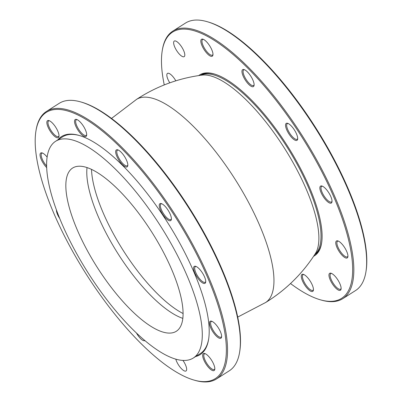 <?xml version="1.0" encoding="UTF-8"?>
<svg xmlns="http://www.w3.org/2000/svg" width="402" height="402" viewBox="0 0 402 402"><rect width="100%" height="100%" fill="white"/><g stroke="black" fill="none" stroke-linecap="round" stroke-linejoin="round"><path stroke-width="0.6" d="M63.812 138.881A128.389 43.12 -122.4 0 0 55.582 141.303A128.389 43.12 -122.4 0 0 81.621 262.275A128.389 43.12 -122.4 0 0 185.106 360.428A128.389 43.12 -122.4 0 0 193.332 358.006A128.389 43.12 -122.4 0 0 167.292 237.039A128.389 43.12 -122.4 0 0 63.812 138.881M265.742 302.445A120.344 40.416 -122.4 0 0 240.984 188.895A120.344 40.416 -122.4 0 0 144.152 97.168A120.344 40.416 -122.4 0 0 136.635 99.319L111.49 118.464M78.782 166.227A96.691 32.472 -122.4 0 0 72.586 168.056A96.691 32.472 -122.4 0 0 92.199 259.159A96.691 32.472 -122.4 0 0 170.131 333.082A96.691 32.472 -122.4 0 0 176.327 331.258A96.691 32.472 -122.4 0 0 156.715 240.15A96.691 32.472 -122.4 0 0 78.782 166.227M172.754 31.17L185.508 23.06A158.478 53.225 57.6 0 1 207.11 21.668A158.478 53.225 57.6 0 1 315.444 128.253A158.478 53.225 57.6 0 1 365.971 271.581A158.478 53.225 57.6 0 1 355.544 290.551L342.785 298.661A158.478 53.225 -122.4 0 0 302.686 136.363A158.478 53.225 -122.4 0 0 172.754 31.17A158.478 53.225 -122.4 0 0 162.328 50.139L162.172 51.124A157.674 52.953 57.6 0 1 301.822 136.911A157.674 52.953 57.6 0 1 320.223 299.771A157.674 52.953 57.6 0 1 290.51 283.536M320.223 299.771L321.183 300.048A158.478 53.225 -122.4 0 0 342.785 298.661M347.926 256.169A9.226 3.1 57.6 0 1 347.428 256.833A9.226 3.1 57.6 0 1 344.499 256.014A9.226 3.1 57.6 0 1 338.298 247.878A9.226 3.1 57.6 0 1 337.529 241.26A9.226 3.1 57.6 0 1 338.343 241.089M344.037 257.024A10.03 3.367 -122.4 0 0 347.886 256.717A10.03 3.367 -122.4 0 0 344.685 247.647A10.03 3.367 -122.4 0 0 337.831 240.898A10.03 3.367 -122.4 0 0 336.635 246.647A10.03 3.367 -122.4 0 0 344.037 257.024M164.262 84.922A157.674 52.953 57.6 0 1 162.172 51.124M334.102 286.249A10.03 3.367 -122.4 0 0 341.082 289.053A10.03 3.367 -122.4 0 0 337.886 279.978A10.03 3.367 -122.4 0 0 331.027 273.234A10.03 3.367 -122.4 0 0 329.198 276.958A10.03 3.367 -122.4 0 0 334.102 286.249M297.621 139.278A10.03 3.367 -122.4 0 0 297.651 139.122A10.03 3.367 -122.4 0 0 294.45 130.052A10.03 3.367 -122.4 0 0 287.596 123.308A10.03 3.367 -122.4 0 0 288.676 133.524A10.03 3.367 -122.4 0 0 297.621 139.278M210.718 47.572A10.03 3.367 -122.4 0 0 202.884 39.175A10.03 3.367 -122.4 0 0 204.055 49.531A10.03 3.367 -122.4 0 0 212.939 54.989A10.03 3.367 -122.4 0 0 210.718 47.572M180.086 44.748A9.226 3.1 57.6 0 1 184.171 56.642A9.226 3.1 57.6 0 1 176.604 50.516A9.226 3.1 57.6 0 1 174.272 41.064A9.226 3.1 57.6 0 1 180.086 44.748M169.795 82.832A9.226 3.1 57.6 0 1 167.468 73.4A9.226 3.1 57.6 0 1 170.403 74.219A9.226 3.1 57.6 0 1 175.815 80.827M330.685 203.231A10.03 3.367 -122.4 0 0 331.987 201.839A10.03 3.367 -122.4 0 0 328.786 192.769A10.03 3.367 -122.4 0 0 321.932 186.02A10.03 3.367 -122.4 0 0 321.731 193.985A10.03 3.367 -122.4 0 0 330.685 203.231M253.712 82.299A10.03 3.367 -122.4 0 0 244.019 69.556A10.03 3.367 -122.4 0 0 245.19 79.918A10.03 3.367 -122.4 0 0 254.074 85.375A10.03 3.367 -122.4 0 0 253.712 82.299M313.61 256.29A107.123 35.974 -122.4 0 0 321.645 242.903A107.123 35.974 -122.4 0 0 287.495 146.021A107.123 35.974 -122.4 0 0 214.266 73.973A107.123 35.974 -122.4 0 0 198.734 75.571M303.545 283.068A10.03 3.367 -122.4 0 0 309.656 290.556A10.03 3.367 -122.4 0 0 313.404 290.179A10.03 3.367 -122.4 0 0 310.208 281.109A10.03 3.367 -122.4 0 0 303.354 274.36A10.03 3.367 -122.4 0 0 303.545 283.068M365.971 271.581L366.127 270.591A157.674 52.953 -122.4 0 0 315.851 127.992A157.674 52.953 -122.4 0 0 208.07 21.949L207.11 21.668M313.449 289.631A9.226 3.1 57.6 0 1 312.952 290.294A9.226 3.1 57.6 0 1 304.49 282.651A9.226 3.1 57.6 0 1 303.053 274.722A9.226 3.1 57.6 0 1 303.867 274.551M341.127 288.505A9.226 3.1 57.6 0 1 340.63 289.169A9.226 3.1 57.6 0 1 334.816 285.485A9.226 3.1 57.6 0 1 330.73 273.591A9.226 3.1 57.6 0 1 331.539 273.425M321.721 242.401A106.319 35.708 57.6 0 1 314.806 254.642L314.439 254.878M200.543 75.31L200.734 75.184A106.319 35.708 57.6 0 1 214.748 74.119M297.696 138.579A9.226 3.1 57.6 0 1 297.199 139.243A9.226 3.1 57.6 0 1 289.631 133.117A9.226 3.1 57.6 0 1 287.294 123.665A9.226 3.1 57.6 0 1 288.108 123.499M254.119 84.827A9.226 3.1 57.6 0 1 253.622 85.49A9.226 3.1 57.6 0 1 246.059 79.365A9.226 3.1 57.6 0 1 243.723 69.913A9.226 3.1 57.6 0 1 244.532 69.747M212.985 54.446A9.226 3.1 57.6 0 1 212.487 55.109A9.226 3.1 57.6 0 1 204.919 48.984A9.226 3.1 57.6 0 1 202.583 39.532A9.226 3.1 57.6 0 1 203.397 39.366M332.032 201.296A9.226 3.1 57.6 0 1 331.534 201.96A9.226 3.1 57.6 0 1 330.941 202.131A9.226 3.1 57.6 0 1 323.504 195.076A9.226 3.1 57.6 0 1 321.63 186.382A9.226 3.1 57.6 0 1 322.444 186.216M193.93 380.051L194.89 380.332A158.478 53.225 -122.4 0 0 216.492 378.94A158.478 53.225 -122.4 0 0 176.393 216.643A158.478 53.225 -122.4 0 0 46.456 111.449A158.478 53.225 -122.4 0 0 36.029 130.419L35.873 131.409A157.674 52.953 57.6 0 1 175.523 217.196A157.674 52.953 57.6 0 1 193.93 380.051A157.674 52.953 57.6 0 1 70.797 248.044A157.674 52.953 57.6 0 1 35.873 131.409M46.456 111.449L59.215 103.339A158.478 53.225 57.6 0 1 80.817 101.952A158.478 53.225 57.6 0 1 189.146 208.532A158.478 53.225 57.6 0 1 239.672 351.861A158.478 53.225 57.6 0 1 229.246 370.83L216.492 378.94M127.821 165.106A9.226 3.1 57.6 0 1 127.328 165.77A9.226 3.1 57.6 0 1 120.615 160.906A9.226 3.1 57.6 0 1 116.846 151.162A9.226 3.1 57.6 0 1 117.424 150.197A9.226 3.1 57.6 0 1 118.238 150.026M239.672 351.861L239.828 350.876A157.674 52.953 -122.4 0 0 189.558 208.271A157.674 52.953 -122.4 0 0 81.777 102.229L80.817 101.952M127.751 165.805A10.03 3.367 -122.4 0 0 127.781 165.654A10.03 3.367 -122.4 0 0 124.58 156.584A10.03 3.367 -122.4 0 0 117.726 149.835A10.03 3.367 -122.4 0 0 118.806 160.056A10.03 3.367 -122.4 0 0 127.751 165.805M86.279 132.198A10.03 3.367 -122.4 0 0 76.586 119.454A10.03 3.367 -122.4 0 0 77.757 129.816A10.03 3.367 -122.4 0 0 86.641 135.273A10.03 3.367 -122.4 0 0 86.279 132.198M47.079 157.026A10.03 3.367 -122.4 0 0 47.064 157.006A10.03 3.367 -122.4 0 0 42.109 152.916A10.03 3.367 -122.4 0 0 40.522 157.524A10.03 3.367 -122.4 0 0 46.622 167.544M170.051 220.793A10.03 3.367 -122.4 0 0 171.352 219.407A10.03 3.367 -122.4 0 0 168.157 210.331A10.03 3.367 -122.4 0 0 161.297 203.588A10.03 3.367 -122.4 0 0 161.101 211.552A10.03 3.367 -122.4 0 0 170.051 220.793M214.608 334.198A10.03 3.367 -122.4 0 0 221.587 336.997A10.03 3.367 -122.4 0 0 218.392 327.926A10.03 3.367 -122.4 0 0 211.532 321.183A10.03 3.367 -122.4 0 0 209.703 324.906A10.03 3.367 -122.4 0 0 214.608 334.198M182.935 360.413A9.226 3.1 57.6 0 1 186.292 367.051A9.226 3.1 57.6 0 1 186.02 370.981A9.226 3.1 57.6 0 1 180.739 367.936A9.226 3.1 57.6 0 1 175.845 359.338A9.226 3.1 57.6 0 1 175.785 359.117M144.931 340.564A9.226 3.1 57.6 0 1 144.881 340.6A9.226 3.1 57.6 0 1 136.394 332.906M59.662 218.407A9.226 3.1 57.6 0 1 56.426 210.04M204.93 362.222A10.03 3.367 -122.4 0 0 211.035 369.709A10.03 3.367 -122.4 0 0 214.789 369.332A10.03 3.367 -122.4 0 0 211.588 360.262A10.03 3.367 -122.4 0 0 204.734 353.514A10.03 3.367 -122.4 0 0 204.93 362.222M201.844 282.43A10.03 3.367 -122.4 0 0 205.688 282.124A10.03 3.367 -122.4 0 0 202.492 273.048A10.03 3.367 -122.4 0 0 195.633 266.305A10.03 3.367 -122.4 0 0 194.442 272.053A10.03 3.367 -122.4 0 0 201.844 282.43M195.633 356.539A129.188 43.386 -122.4 0 0 208.638 339.162A129.188 43.386 -122.4 0 0 167.453 222.326A129.188 43.386 -122.4 0 0 79.144 135.439A129.188 43.386 -122.4 0 0 57.888 139.841M56.742 128.977A10.03 3.367 -122.4 0 0 48.913 120.58A10.03 3.367 -122.4 0 0 50.084 130.941A10.03 3.367 -122.4 0 0 58.963 136.399A10.03 3.367 -122.4 0 0 56.742 128.977M46.577 165.961A9.226 3.1 57.6 0 1 45.898 165.167A9.226 3.1 57.6 0 1 41.813 153.273A9.226 3.1 57.6 0 1 42.622 153.107M59.009 135.851A9.226 3.1 57.6 0 1 58.511 136.514A9.226 3.1 57.6 0 1 50.049 128.871A9.226 3.1 57.6 0 1 48.612 120.942A9.226 3.1 57.6 0 1 49.426 120.771M86.686 134.725A9.226 3.1 57.6 0 1 86.189 135.389A9.226 3.1 57.6 0 1 80.913 132.343A9.226 3.1 57.6 0 1 76.018 123.746A9.226 3.1 57.6 0 1 76.29 119.816A9.226 3.1 57.6 0 1 77.099 119.645M208.713 338.665A128.389 43.12 57.6 0 1 200.347 353.544L193.332 358.006M55.582 141.303L62.601 136.846A128.389 43.12 57.6 0 1 79.621 135.585M205.734 281.576A9.226 3.1 57.6 0 1 205.236 282.239A9.226 3.1 57.6 0 1 202.306 281.42A9.226 3.1 57.6 0 1 196.101 273.28A9.226 3.1 57.6 0 1 195.337 266.662A9.226 3.1 57.6 0 1 196.146 266.496M221.633 336.454A9.226 3.1 57.6 0 1 221.135 337.117A9.226 3.1 57.6 0 1 215.321 333.434A9.226 3.1 57.6 0 1 211.236 321.54A9.226 3.1 57.6 0 1 212.045 321.374M214.829 368.785A9.226 3.1 57.6 0 1 214.336 369.448A9.226 3.1 57.6 0 1 205.869 361.805A9.226 3.1 57.6 0 1 204.432 353.876A9.226 3.1 57.6 0 1 205.246 353.705M171.398 218.859A9.226 3.1 57.6 0 1 170.9 219.522A9.226 3.1 57.6 0 1 170.307 219.698A9.226 3.1 57.6 0 1 162.87 212.643A9.226 3.1 57.6 0 1 161.001 203.95A9.226 3.1 57.6 0 1 161.594 203.774A9.226 3.1 57.6 0 1 161.81 203.779M91.51 169.423A98.163 32.969 -122.4 0 0 113.665 234.276A98.163 32.969 -122.4 0 0 183.121 313.54M87.023 167.599A96.691 32.472 -122.4 0 0 108.62 237.818A96.691 32.472 -122.4 0 0 182.865 318.374M314.716 254.607A106.319 35.708 -122.4 0 0 290.998 153.484A106.319 35.708 -122.4 0 0 206.342 73.943A106.319 35.708 -122.4 0 0 200.729 75.285M265.365 302.681C285.807 290.088 302.495 273.692 315.424 253.496A106.987 35.934 -122.4 0 0 285.375 149.665A106.987 35.934 -122.4 0 0 203.477 74.988A106.987 35.934 -122.4 0 0 202.03 75.109C178.257 78.249 156.333 86.4 136.248 99.565M237.738 317.077L265.752 302.435"/></g></svg>
